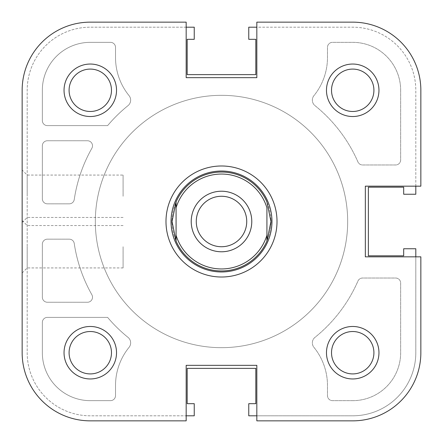 <?xml version="1.0" encoding="UTF-8"?>
<svg xmlns="http://www.w3.org/2000/svg" width="443" height="443" viewBox="0 0 443 443"><rect width="100%" height="100%" fill="white"/><g stroke="black" fill="none" stroke-linecap="round" stroke-linejoin="round"><path stroke-width="0.33" stroke-dasharray="2.21 1.66" d="M171.031 221.5A50.469 50.469 0 0 0 221.5 271.969A50.469 50.469 0 0 0 271.969 221.5A50.469 50.469 0 0 0 221.5 171.031A50.469 50.469 0 0 0 171.031 221.5A50.469 50.469 0 0 0 221.5 271.969A50.469 50.469 0 0 0 271.969 221.5A50.469 50.469 0 0 0 221.5 171.031A50.469 50.469 0 0 0 171.031 221.5A50.469 50.469 0 0 1 221.5 171.031A50.469 50.469 0 0 1 271.969 221.5A50.469 50.469 0 0 1 221.5 271.969A50.469 50.469 0 0 1 171.031 221.5A50.469 50.469 0 0 1 221.5 171.031A50.469 50.469 0 0 1 271.969 221.5A50.469 50.469 0 0 1 221.5 271.969A50.469 50.469 0 0 1 171.031 221.5M22.15 196.266L22.15 222.508L22.15 196.266M27.195 196.266L27.195 175.068L27.195 196.266M123.088 196.266L123.088 175.068L123.088 196.266M69.086 90.283A21.198 21.198 0 0 0 90.283 111.481A21.198 21.198 0 0 0 111.481 90.283A21.198 21.198 0 0 0 90.283 69.086A21.198 21.198 0 0 0 69.086 90.283A21.198 21.198 0 0 1 90.283 69.086A21.198 21.198 0 0 1 111.481 90.283A21.198 21.198 0 0 1 90.283 111.481A21.198 21.198 0 0 1 69.086 90.283A21.198 21.198 0 0 1 90.283 69.086A21.198 21.198 0 0 1 111.481 90.283A21.198 21.198 0 0 1 90.283 111.481A21.198 21.198 0 0 1 69.086 90.283M331.519 90.283A21.198 21.198 0 0 0 352.717 111.481A21.198 21.198 0 0 0 373.914 90.283A21.198 21.198 0 0 0 352.717 69.086A21.198 21.198 0 0 0 331.519 90.283A21.198 21.198 0 0 1 352.717 69.086A21.198 21.198 0 0 1 373.914 90.283A21.198 21.198 0 0 1 352.717 111.481A21.198 21.198 0 0 1 331.519 90.283A21.198 21.198 0 0 1 352.717 69.086A21.198 21.198 0 0 1 373.914 90.283A21.198 21.198 0 0 1 352.717 111.481A21.198 21.198 0 0 1 331.519 90.283M331.519 352.717A21.198 21.198 0 0 0 352.717 373.914A21.198 21.198 0 0 0 373.914 352.717A21.198 21.198 0 0 0 352.717 331.519A21.198 21.198 0 0 0 331.519 352.717A21.198 21.198 0 0 1 352.717 331.519A21.198 21.198 0 0 1 373.914 352.717A21.198 21.198 0 0 1 352.717 373.914A21.198 21.198 0 0 1 331.519 352.717A21.198 21.198 0 0 1 352.717 331.519A21.198 21.198 0 0 1 373.914 352.717A21.198 21.198 0 0 1 352.717 373.914A21.198 21.198 0 0 1 331.519 352.717M69.086 352.717A21.198 21.198 0 0 0 90.283 373.914A21.198 21.198 0 0 0 111.481 352.717A21.198 21.198 0 0 0 90.283 331.519A21.198 21.198 0 0 0 69.086 352.717A21.198 21.198 0 0 1 90.283 331.519A21.198 21.198 0 0 1 111.481 352.717A21.198 21.198 0 0 1 90.283 373.914A21.198 21.198 0 0 1 69.086 352.717A21.198 21.198 0 0 1 90.283 331.519A21.198 21.198 0 0 1 111.481 352.717A21.198 21.198 0 0 1 90.283 373.914A21.198 21.198 0 0 1 69.086 352.717M347.672 221.5A126.172 126.172 0 0 0 221.5 95.328A126.172 126.172 0 0 0 95.328 221.5A126.172 126.172 0 0 0 221.5 347.672A126.172 126.172 0 0 0 347.672 221.5A126.172 126.172 0 0 0 221.5 95.328A126.172 126.172 0 0 0 95.328 221.5A126.172 126.172 0 0 0 221.5 347.672A126.172 126.172 0 0 0 347.672 221.5A126.172 126.172 0 0 1 221.5 347.672A126.172 126.172 0 0 1 95.328 221.5A126.172 126.172 0 0 1 221.5 95.328A126.172 126.172 0 0 1 347.672 221.5A126.172 126.172 0 0 1 221.5 347.672A126.172 126.172 0 0 1 95.328 221.5A126.172 126.172 0 0 1 221.5 95.328A126.172 126.172 0 0 1 347.672 221.5M186.171 22.15L90.283 22.15A68.133 68.133 0 0 0 22.15 90.283A68.133 68.133 0 0 1 90.283 22.15L186.171 22.15L186.171 77.663L186.171 22.15L186.171 77.663L256.829 77.663L186.171 77.663L256.829 77.663L256.829 22.15L256.829 77.663L256.829 22.15L352.717 22.15A68.133 68.133 0 0 1 420.85 90.283A68.133 68.133 0 0 0 352.717 22.15A68.133 68.133 0 0 1 420.85 90.283L420.85 186.171L365.337 186.171L365.337 256.829L365.337 186.171L365.337 256.829L420.85 256.829L365.337 256.829L420.85 256.829L420.85 352.717A68.133 68.133 0 0 1 352.717 420.85A68.133 68.133 0 0 0 420.85 352.717L420.85 256.829L420.85 352.717A68.133 68.133 0 0 1 352.717 420.85L256.829 420.85L352.717 420.85L256.829 420.85L256.829 365.337L256.829 420.85L256.829 365.337L186.171 365.337L256.829 365.337L186.171 365.337L186.171 420.85L90.283 420.85A68.133 68.133 0 0 1 22.15 352.717A68.133 68.133 0 0 0 90.283 420.85L186.171 420.85L186.171 365.337L186.171 420.85M22.15 90.283L22.15 352.717L22.15 90.283A68.133 68.133 0 0 1 90.283 22.15M420.85 186.171L365.337 186.171L420.85 186.171L420.85 90.283M266.924 207.806A47.44 47.44 0 0 0 176.076 207.806L176.076 235.194A47.44 47.44 0 0 0 266.924 235.194L266.924 241.075A49.461 49.461 0 0 1 221.5 270.961A49.461 49.461 0 0 0 270.961 221.5L266.924 241.075L266.924 207.806M270.933 219.844A49.461 49.461 0 0 0 221.5 172.039A49.461 49.461 0 0 1 266.924 201.925L270.961 221.5A49.461 49.461 0 0 0 221.5 172.039A49.461 49.461 0 0 0 172.039 221.5A49.461 49.461 0 0 0 221.5 270.961A49.461 49.461 0 0 0 270.933 223.156M221.5 271.969A50.469 50.469 0 0 1 171.031 221.5A50.469 50.469 0 0 1 221.5 171.031A50.469 50.469 0 0 0 171.031 221.5A50.469 50.469 0 0 0 221.5 271.969A50.469 50.469 0 0 0 271.969 221.5A50.469 50.469 0 0 0 221.5 171.031A50.469 50.469 0 0 1 271.969 221.5A50.469 50.469 0 0 1 221.5 271.969A50.469 50.469 0 0 0 271.969 221.5A50.469 50.469 0 0 0 221.5 171.031A50.469 50.469 0 0 0 171.031 221.5A50.469 50.469 0 0 0 221.5 271.969M221.5 191.221A30.279 30.279 0 0 1 251.779 221.5A30.279 30.279 0 0 1 221.5 251.779A30.279 30.279 0 0 1 191.221 221.5A30.279 30.279 0 0 1 221.5 191.221M221.5 246.734A25.234 25.234 0 0 0 246.734 221.5A25.234 25.234 0 0 0 221.5 196.266A25.234 25.234 0 0 0 196.266 221.5A25.234 25.234 0 0 0 221.5 246.734A25.234 25.234 0 0 0 246.734 221.5A25.234 25.234 0 0 0 221.5 196.266A25.234 25.234 0 0 0 196.266 221.5A25.234 25.234 0 0 0 221.5 246.734A25.234 25.234 0 0 0 246.734 221.5A25.234 25.234 0 0 0 221.5 196.266A25.234 25.234 0 0 0 196.266 221.5A25.234 25.234 0 0 0 221.5 246.734M221.5 347.672A126.172 126.172 0 0 0 347.672 221.5A126.172 126.172 0 0 0 221.5 95.328A126.172 126.172 0 0 0 95.328 221.5A126.172 126.172 0 0 0 221.5 347.672A126.172 126.172 0 0 0 347.672 221.5A126.172 126.172 0 0 0 221.5 95.328A126.172 126.172 0 0 0 95.328 221.5A126.172 126.172 0 0 0 221.5 347.672A126.172 126.172 0 0 0 347.672 221.5A126.172 126.172 0 0 0 221.5 95.328A126.172 126.172 0 0 0 95.328 221.5A126.172 126.172 0 0 0 221.5 347.672A126.172 126.172 0 0 0 347.672 221.5A126.172 126.172 0 0 0 221.5 95.328A126.172 126.172 0 0 0 95.328 221.5A126.172 126.172 0 0 0 221.5 347.672M172.067 223.156A49.461 49.461 0 0 0 221.5 270.961A49.461 49.461 0 0 1 176.076 241.075L176.076 201.925L176.076 241.075L172.039 221.5L176.076 201.925A49.461 49.461 0 0 1 221.5 172.039A49.461 49.461 0 0 0 172.067 219.844M256.829 415.805L352.717 415.805A63.083 63.083 0 0 0 415.805 352.717L415.805 248.756L403.689 248.756L403.689 255.816L368.366 255.816L368.366 187.184L403.689 187.184L403.689 194.244L415.805 194.244L415.805 90.283A63.083 63.083 0 0 0 352.717 27.195L248.756 27.195L248.756 39.311L255.816 39.311L255.816 74.634L187.184 74.634L187.184 39.311L194.244 39.311L194.244 27.195L90.283 27.195A63.083 63.083 0 0 0 27.195 90.283L27.195 352.717A63.083 63.083 0 0 0 90.283 415.805L194.244 415.805L194.244 403.689L187.184 403.689L187.184 368.366L255.816 368.366L255.816 403.689L248.756 403.689L248.756 415.805L352.717 415.805A63.083 63.083 0 0 0 415.805 352.717L415.805 256.829M415.805 186.171L415.805 90.283A63.083 63.083 0 0 0 352.717 27.195L256.829 27.195M186.171 27.195L90.283 27.195A63.083 63.083 0 0 0 27.195 90.283L27.195 352.717A63.083 63.083 0 0 0 90.283 415.805L186.171 415.805M91.867 148.278A5.045 5.045 0 0 0 87.476 140.752L47.384 140.752A5.045 5.045 0 0 0 42.34 145.797L42.34 198.791A5.045 5.045 0 0 0 47.384 203.835L69.258 203.835A5.045 5.045 0 0 0 74.247 199.533A148.881 148.881 0 0 1 91.867 148.278A5.045 5.045 0 0 0 87.476 140.752L47.384 140.752A5.045 5.045 0 0 0 42.34 145.797L42.34 198.791A5.045 5.045 0 0 0 47.384 203.835L69.258 203.835A5.045 5.045 0 0 0 74.247 199.533A148.881 148.881 0 0 1 91.867 148.278M87.476 302.248A5.045 5.045 0 0 0 91.867 294.722A148.881 148.881 0 0 1 74.247 243.467A5.045 5.045 0 0 0 69.258 239.165L47.384 239.165A5.045 5.045 0 0 0 42.34 244.209L42.34 297.203A5.045 5.045 0 0 0 47.384 302.248L87.476 302.248A5.045 5.045 0 0 0 91.867 294.722A148.881 148.881 0 0 1 74.247 243.467A5.045 5.045 0 0 0 69.258 239.165L47.384 239.165A5.045 5.045 0 0 0 42.34 244.209L42.34 297.203A5.045 5.045 0 0 0 47.384 302.248L87.476 302.248M90.283 42.34A47.944 47.944 0 0 0 42.34 90.283L42.34 120.562A5.045 5.045 0 0 0 47.384 125.613L107.61 125.613A148.881 148.881 0 0 1 128.027 105.622A7.066 7.066 0 0 0 129.074 95.666A60.564 60.564 0 0 1 115.518 57.479L115.518 47.384A5.045 5.045 0 0 0 110.468 42.34L90.283 42.34A47.944 47.944 0 0 0 42.34 90.283L42.34 120.562A5.045 5.045 0 0 0 47.384 125.613L107.61 125.613A148.881 148.881 0 0 1 128.027 105.622A7.066 7.066 0 0 0 129.074 95.666A60.564 60.564 0 0 1 115.518 57.479L115.518 47.384A5.045 5.045 0 0 0 110.468 42.34L90.283 42.34M400.66 90.283A47.944 47.944 0 0 0 352.717 42.34L332.532 42.34A5.045 5.045 0 0 0 327.482 47.384L327.482 57.479A60.564 60.564 0 0 1 313.926 95.666A7.066 7.066 0 0 0 314.973 105.622A148.881 148.881 0 0 1 357.95 161.95A5.045 5.045 0 0 0 362.579 164.973L395.616 164.973A5.045 5.045 0 0 0 400.66 159.929L400.66 90.283A47.944 47.944 0 0 0 352.717 42.34L332.532 42.34A5.045 5.045 0 0 0 327.482 47.384L327.482 57.479A60.564 60.564 0 0 1 313.926 95.666A7.066 7.066 0 0 0 314.973 105.622A148.881 148.881 0 0 1 357.95 161.95A5.045 5.045 0 0 0 362.579 164.973L395.616 164.973A5.045 5.045 0 0 0 400.66 159.929L400.66 90.283M352.717 400.66A47.944 47.944 0 0 0 400.66 352.717L400.66 283.071A5.045 5.045 0 0 0 395.616 278.027L362.579 278.027A5.045 5.045 0 0 0 357.95 281.05A148.881 148.881 0 0 1 314.973 337.378A7.066 7.066 0 0 0 313.926 347.334A60.564 60.564 0 0 1 327.482 385.521L327.482 395.616A5.045 5.045 0 0 0 332.532 400.66L352.717 400.66A47.944 47.944 0 0 0 400.66 352.717L400.66 283.071A5.045 5.045 0 0 0 395.616 278.027L362.579 278.027A5.045 5.045 0 0 0 357.95 281.05A148.881 148.881 0 0 1 314.973 337.378A7.066 7.066 0 0 0 313.926 347.334A60.564 60.564 0 0 1 327.482 385.521L327.482 395.616A5.045 5.045 0 0 0 332.532 400.66L352.717 400.66M129.074 347.334A7.066 7.066 0 0 0 128.027 337.378A148.881 148.881 0 0 1 107.61 317.387L47.384 317.387A5.045 5.045 0 0 0 42.34 322.438L42.34 352.717A47.944 47.944 0 0 0 90.283 400.66L110.468 400.66A5.045 5.045 0 0 0 115.518 395.616L115.518 385.521A60.564 60.564 0 0 1 129.074 347.334A7.066 7.066 0 0 0 128.027 337.378A148.881 148.881 0 0 1 107.61 317.387L47.384 317.387A5.045 5.045 0 0 0 42.34 322.438L42.34 352.717A47.944 47.944 0 0 0 90.283 400.66L110.468 400.66A5.045 5.045 0 0 0 115.518 395.616L115.518 385.521A60.564 60.564 0 0 1 129.074 347.334M116.526 352.717A26.242 26.242 0 0 0 90.283 326.474A26.242 26.242 0 0 0 64.041 352.717A26.242 26.242 0 0 0 90.283 378.959A26.242 26.242 0 0 0 116.526 352.717M116.526 90.283A26.242 26.242 0 0 0 90.283 64.041A26.242 26.242 0 0 0 64.041 90.283A26.242 26.242 0 0 0 90.283 116.526A26.242 26.242 0 0 0 116.526 90.283M378.959 90.283A26.242 26.242 0 0 0 352.717 64.041A26.242 26.242 0 0 0 326.474 90.283A26.242 26.242 0 0 0 352.717 116.526A26.242 26.242 0 0 0 378.959 90.283M378.959 352.717A26.242 26.242 0 0 0 352.717 326.474A26.242 26.242 0 0 0 326.474 352.717A26.242 26.242 0 0 0 352.717 378.959A26.242 26.242 0 0 0 378.959 352.717M277.013 221.5A55.513 55.513 0 0 0 221.5 165.987A55.513 55.513 0 0 0 165.987 221.5A55.513 55.513 0 0 0 221.5 277.013A55.513 55.513 0 0 0 277.013 221.5M22.15 246.734L22.15 220.492L22.15 246.734M27.195 246.734L27.195 267.932L27.195 246.734M123.088 246.734L123.088 267.932L123.088 246.734M123.088 217.463L27.195 217.463L22.15 222.508L22.15 170.023L27.195 175.068L123.088 175.068M90.283 420.85A68.133 68.133 0 0 1 22.15 352.717M123.088 225.537L27.195 225.537L22.15 220.492M123.088 267.932L27.195 267.932L22.15 272.977"/><path stroke-width="0.66" d="M116.526 90.283A26.242 26.242 0 0 1 90.283 116.526A26.242 26.242 0 0 1 64.041 90.283A26.242 26.242 0 0 1 90.283 64.041A26.242 26.242 0 0 1 116.526 90.283M69.086 90.283A21.198 21.198 0 0 0 90.283 111.481A21.198 21.198 0 0 0 111.481 90.283A21.198 21.198 0 0 0 90.283 69.086A21.198 21.198 0 0 0 69.086 90.283M116.526 352.717A26.242 26.242 0 0 1 90.283 378.959A26.242 26.242 0 0 1 64.041 352.717A26.242 26.242 0 0 1 90.283 326.474A26.242 26.242 0 0 1 116.526 352.717M69.086 352.717A21.198 21.198 0 0 0 90.283 373.914A21.198 21.198 0 0 0 111.481 352.717A21.198 21.198 0 0 0 90.283 331.519A21.198 21.198 0 0 0 69.086 352.717M378.959 352.717A26.242 26.242 0 0 1 352.717 378.959A26.242 26.242 0 0 1 326.474 352.717A26.242 26.242 0 0 1 352.717 326.474A26.242 26.242 0 0 1 378.959 352.717M331.519 352.717A21.198 21.198 0 0 0 352.717 373.914A21.198 21.198 0 0 0 373.914 352.717A21.198 21.198 0 0 0 352.717 331.519A21.198 21.198 0 0 0 331.519 352.717M378.959 90.283A26.242 26.242 0 0 1 352.717 116.526A26.242 26.242 0 0 1 326.474 90.283A26.242 26.242 0 0 1 352.717 64.041A26.242 26.242 0 0 1 378.959 90.283M331.519 90.283A21.198 21.198 0 0 0 352.717 111.481A21.198 21.198 0 0 0 373.914 90.283A21.198 21.198 0 0 0 352.717 69.086A21.198 21.198 0 0 0 331.519 90.283M277.013 221.5A55.513 55.513 0 0 1 221.5 277.013A55.513 55.513 0 0 1 165.987 221.5A55.513 55.513 0 0 1 221.5 165.987A55.513 55.513 0 0 1 277.013 221.5M90.283 22.15A68.133 68.133 0 0 0 22.15 90.283L22.15 352.717A68.133 68.133 0 0 0 90.283 420.85L186.171 420.85L186.171 365.337L256.829 365.337L256.829 420.85L352.717 420.85A68.133 68.133 0 0 0 420.85 352.717L420.85 256.829L365.337 256.829L365.337 186.171L420.85 186.171L420.85 90.283A68.133 68.133 0 0 0 352.717 22.15L256.829 22.15L256.829 77.663L186.171 77.663L186.171 22.15L90.283 22.15L186.171 22.15M270.933 223.156A49.461 49.461 0 0 0 270.961 221.5L266.924 241.075L266.924 235.194L266.924 241.075A49.461 49.461 0 0 1 176.076 241.075L172.039 221.5L176.076 201.925L176.076 235.194A47.44 47.44 0 0 0 266.924 235.194L266.924 207.806A47.44 47.44 0 0 0 176.076 207.806L176.076 201.925A49.461 49.461 0 0 1 266.924 201.925L270.961 221.5A49.461 49.461 0 0 0 270.933 219.844M221.5 271.969A50.469 50.469 0 0 0 271.969 221.5A50.469 50.469 0 0 0 221.5 171.031A50.469 50.469 0 0 0 171.031 221.5A50.469 50.469 0 0 0 221.5 271.969M172.067 219.844A49.461 49.461 0 0 0 172.067 223.156M221.5 251.779A30.279 30.279 0 0 1 191.221 221.5A30.279 30.279 0 0 1 221.5 191.221A30.279 30.279 0 0 1 251.779 221.5A30.279 30.279 0 0 1 221.5 251.779M221.5 196.266A25.234 25.234 0 0 0 196.266 221.5A25.234 25.234 0 0 0 221.5 246.734A25.234 25.234 0 0 0 246.734 221.5A25.234 25.234 0 0 0 221.5 196.266M176.076 235.194L176.076 241.075L176.076 235.194M415.805 256.829L415.805 248.756L403.689 248.756L403.689 255.816L368.366 255.816L368.366 187.184L403.689 187.184L403.689 194.244L415.805 194.244L415.805 186.171M256.829 27.195L248.756 27.195L248.756 39.311L255.816 39.311L255.816 74.634L187.184 74.634L187.184 39.311L194.244 39.311L194.244 27.195L186.171 27.195M186.171 415.805L194.244 415.805L194.244 403.689L187.184 403.689L187.184 368.366L255.816 368.366L255.816 403.689L248.756 403.689L248.756 415.805L256.829 415.805M420.85 186.171L420.85 90.283M22.15 352.717L22.15 222.508M22.15 170.023L22.15 90.283M186.171 420.85L90.283 420.85"/></g></svg>
